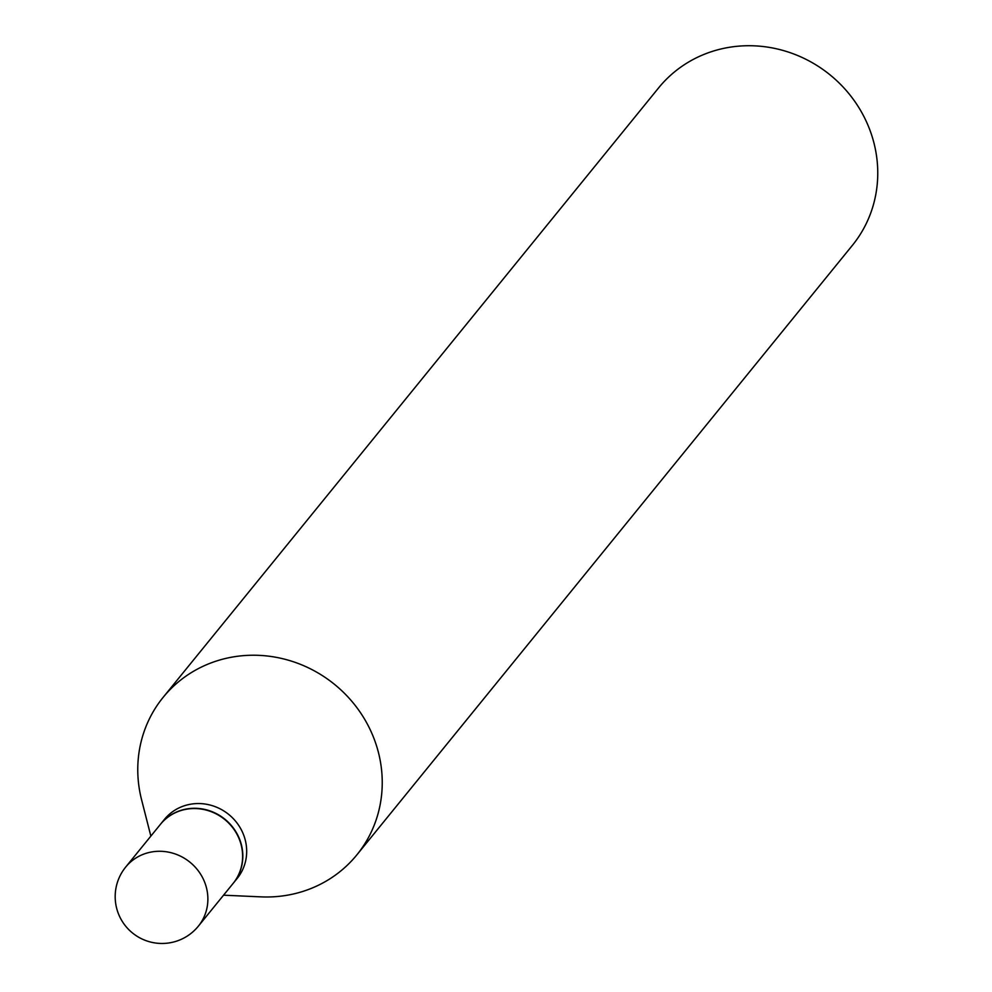 <?xml version="1.0" encoding="UTF-8"?>
<svg xmlns="http://www.w3.org/2000/svg" width="992" height="992" viewBox="0 0 992 992"><rect width="100%" height="100%" fill="white"/><g stroke="black" fill="none" stroke-linecap="round" stroke-linejoin="round"><path stroke-width="1.49" d="M160.419 824.352A46.847 44.342 39.1 0 1 185.182 809.46A46.847 44.342 39.1 0 1 234.992 830.912A46.847 44.342 39.1 0 1 233.108 883.438L198.363 926.168A46.847 44.342 39.1 0 0 206.398 887.555A46.847 44.342 39.1 0 0 150.449 852.19A46.847 44.342 39.1 0 0 125.674 867.082L160.419 824.352M160.518 824.216A46.847 44.342 39.1 0 1 160.617 824.092A46.847 44.342 39.1 0 1 206.088 809.745A46.847 44.342 39.1 0 1 241.341 844.564A46.847 44.342 39.1 0 1 233.306 883.19A46.847 44.342 39.1 0 1 233.207 883.314M160.617 824.092L164.474 819.355A46.847 44.342 39.1 0 1 209.957 805.008A46.847 44.342 39.1 0 1 245.198 839.827A46.847 44.342 39.1 0 1 237.162 878.453L233.306 883.19M141.72 800.296A124.843 118.184 39.1 0 1 141.571 799.713A124.843 118.184 39.1 0 1 163.134 697.351L658.651 87.842A124.843 118.184 39.1 0 1 779.848 49.6A124.843 118.184 39.1 0 1 873.803 142.402A124.843 118.184 39.1 0 1 852.388 245.346L356.872 854.856A124.843 118.184 39.1 0 1 261.07 896.867L223.547 895.193M163.134 697.351A124.843 118.184 39.1 0 1 284.332 659.11A124.843 118.184 39.1 0 1 378.287 751.911A124.843 118.184 39.1 0 1 356.872 854.856M125.674 867.082A46.847 46.847 0 0 0 152.074 942.4A46.847 46.847 0 0 0 198.363 926.168M150.858 836.107L141.571 799.713"/></g></svg>
